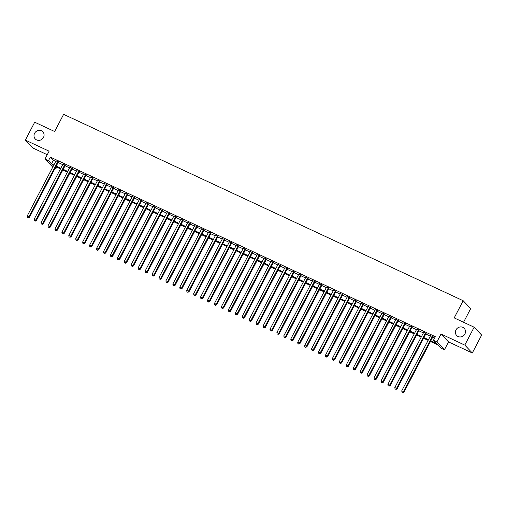 <?xml version="1.0" encoding="UTF-8"?>
<svg xmlns="http://www.w3.org/2000/svg" width="507" height="507" viewBox="0 0 507 507"><rect width="100%" height="100%" fill="white"/><g stroke="black" fill="none" stroke-linecap="round" stroke-linejoin="round"><path stroke-width="0.76" d="M43.482 137.435A5.209 4.855 136.4 0 1 35.268 138.956A5.209 4.855 136.4 0 1 34.603 133.29A5.209 4.855 136.4 0 1 42.816 131.776A5.209 4.855 136.4 0 1 43.482 137.435M464.894 334.012A5.209 4.855 136.4 0 1 456.68 335.533A5.209 4.855 136.4 0 1 456.015 329.873A5.209 4.855 136.4 0 1 464.228 328.352A5.209 4.855 136.4 0 1 464.894 334.012M56.714 167.133L55.966 168.565L55.149 168.185M52.785 167.082L44.996 159.059L48.463 160.675L51.505 163.875L53.881 164.984M463.55 322.262L470.686 308.617L463.183 300.727L63.622 114.341L54.648 131.516L34.704 122.212L25.35 140.103L32.854 147.993L47.265 154.717M463.183 300.727L454.202 317.902L474.146 327.205L481.65 335.095L472.296 352.986L464.792 345.096L441.033 334.012L436.92 341.883L444.424 349.773L440.957 348.157L437.915 344.956L430.481 341.49M441.033 334.012L448.537 341.902L472.296 352.986M448.537 341.902L444.424 349.773M474.146 327.205L464.792 345.096M58.381 162.006L56.011 160.903M65.314 165.244L62.95 164.141M72.254 168.476L69.884 167.373M79.187 171.715L76.823 170.612M86.127 174.953L83.763 173.844M93.06 178.185L90.696 177.082M99.999 181.424L97.636 180.321M106.939 184.656L104.569 183.553M113.872 187.894L111.508 186.791M120.812 191.133L118.442 190.024M127.745 194.365L125.381 193.262M134.685 197.603L132.321 196.501M141.618 200.835L139.254 199.733M148.557 204.074L146.193 202.971M155.491 207.312L153.127 206.203M162.43 210.544L160.066 209.442M169.37 213.783L166.999 212.68M176.303 217.015L173.939 215.912M183.242 220.253L180.872 219.151M190.176 223.486L187.812 222.383M197.115 226.724L194.751 225.621M204.048 229.963L201.685 228.86M210.988 233.195L208.624 232.092M217.928 236.433L215.557 235.33M224.861 239.665L222.497 238.563M231.8 242.904L229.43 241.801M238.734 246.142L236.37 245.033M245.673 249.374L243.303 248.272M252.606 252.613L250.243 251.51M259.546 255.845L257.182 254.742M266.479 259.083L264.115 257.981M273.419 262.322L271.055 261.213M280.358 265.554L277.988 264.451M287.292 268.792L284.928 267.69M294.231 272.025L291.861 270.922M301.164 275.263L298.8 274.16M308.104 278.501L305.734 277.392M315.037 281.734L312.673 280.631M321.977 284.972L319.613 283.869M328.91 288.204L326.546 287.101M335.849 291.443L333.486 290.34M342.789 294.675L340.419 293.572M349.722 297.913L347.358 296.81M356.662 301.152L354.292 300.043M363.595 304.384L361.231 303.281M370.535 307.622L368.164 306.52M377.468 310.854L375.104 309.752M384.407 314.093L382.044 312.99M391.341 317.331L388.977 316.222M398.28 320.563L395.916 319.461M405.22 323.802L402.85 322.699M412.153 327.034L409.789 325.931M419.093 330.272L416.722 329.17M426.026 333.511L423.662 332.402M430.83 340.824L436.495 343.461L433.453 340.267L435.323 336.686L50.332 157.094L53.374 160.294L55.751 161.403M58.115 162.506L62.691 164.642M65.054 165.745L69.624 167.874M71.994 168.977L76.563 171.113M78.927 172.215L83.497 174.351M85.867 175.454L90.436 177.583M92.8 178.686L97.369 180.822M99.74 181.924L104.309 184.054M106.673 185.156L111.248 187.292M113.612 188.395L118.182 190.524M120.546 191.633L125.121 193.763M127.485 194.865L132.054 197.001M134.425 198.104L138.994 200.233M141.358 201.336L145.927 203.472M148.298 204.575L152.867 206.704M155.231 207.813L159.8 209.942M162.17 211.045L166.74 213.181M169.104 214.284L173.679 216.413M176.043 217.516L180.612 219.651M182.976 220.754L187.552 222.884M189.916 223.993L194.485 226.122M196.855 227.225L201.425 229.36M203.789 230.463L208.358 232.593M210.728 233.695L215.298 235.831M217.661 236.934L222.231 239.063M224.601 240.166L229.17 242.302M231.534 243.404L236.11 245.534M238.474 246.643L243.043 248.772M245.407 249.875L249.983 252.011M252.347 253.113L256.916 255.243M259.286 256.346L263.855 258.481M266.219 259.584L270.789 261.713M273.159 262.822L277.728 264.952M280.092 266.055L284.661 268.19M287.032 269.293L291.601 271.422M293.965 272.525L298.541 274.661M300.905 275.764L305.474 277.893M307.838 279.002L312.413 281.132M314.777 282.234L319.347 284.37M321.717 285.473L326.286 287.602M328.65 288.705L333.219 290.841M335.59 291.943L340.159 294.073M342.523 295.175L347.092 297.311M349.462 298.414L354.032 300.55M356.396 301.652L360.971 303.782M363.335 304.884L367.905 307.02M370.268 308.123L374.844 310.252M377.208 311.355L381.777 313.491M384.148 314.594L388.717 316.723M391.081 317.832L395.65 319.961M398.02 321.064L402.59 323.2M404.954 324.303L409.523 326.432M411.893 327.535L416.462 329.67M418.826 330.773L423.402 332.903M425.766 334.012L430.335 336.141M432.699 337.244L434.575 338.118M432.965 336.743L430.595 335.64M44.996 159.059L49.109 151.187L25.35 140.103M50.332 157.094L48.463 160.675M433.453 340.267L436.92 341.883M53.533 165.65L52.924 165.364L53.412 165.878M55.314 167.874L55.966 168.565M428.117 340.387L423.548 338.251M421.178 337.149L416.608 335.019M414.244 333.917L409.675 331.781M407.305 330.678L402.735 328.549M400.372 327.446L395.796 325.31M393.432 324.207L388.863 322.078M386.499 320.969L381.923 318.84M379.559 317.737L374.99 315.601M372.62 314.498L368.05 312.369M365.686 311.266L361.117 309.131M358.747 308.028L354.178 305.898M351.814 304.789L347.244 302.66M344.874 301.557L340.305 299.422M337.941 298.319L333.365 296.189M331.001 295.087L326.432 292.951M324.068 291.848L319.492 289.719M317.129 288.61L312.559 286.48M310.189 285.378L305.62 283.242M303.256 282.139L298.686 280.01M296.316 278.907L291.747 276.771M289.383 275.669L284.814 273.539M282.443 272.436L277.874 270.301M275.51 269.198L270.934 267.069M268.571 265.96L264.001 263.83M261.637 262.727L257.062 260.592M254.698 259.489L250.128 257.36M247.758 256.257L243.189 254.121M240.825 253.018L236.256 250.889M233.885 249.78L229.316 247.65M226.952 246.548L222.383 244.412M220.013 243.309L215.443 241.18M213.079 240.077L208.504 237.941M206.14 236.839L201.571 234.709M199.207 233.6L194.631 231.471M192.267 230.368L187.698 228.232M185.328 227.13L180.758 225M178.394 223.898L173.825 221.762M171.455 220.659L166.885 218.53M164.522 217.427L159.952 215.291M157.582 214.188L153.013 212.053M150.649 210.95L146.073 208.821M143.709 207.718L139.14 205.582M136.776 204.479L132.2 202.35M129.836 201.247L125.267 199.112M122.897 198.009L118.327 195.879M115.964 194.77L111.394 192.641M109.024 191.538L104.455 189.403M102.091 188.3L97.515 186.17M95.151 185.068L90.582 182.932M88.218 181.829L83.642 179.7M81.278 178.591L76.709 176.461M74.345 175.359L69.77 173.223M67.406 172.12L62.836 169.991M60.466 168.888L55.897 166.752M56.245 166.087L60.815 168.216M63.185 169.319L67.754 171.455M70.118 172.557L74.694 174.693M77.058 175.796L81.627 177.925M83.991 179.028L88.567 181.164M90.93 182.267L95.5 184.396M97.87 185.499L102.439 187.634M104.803 188.737L109.373 190.866M111.743 191.976L116.312 194.105M118.676 195.208L123.245 197.343M125.616 198.446L130.185 200.576M132.549 201.678L137.124 203.814M139.488 204.917L144.058 207.046M146.422 208.155L150.997 210.285M153.361 211.387L157.93 213.523M160.301 214.626L164.87 216.755M167.234 217.858L171.803 219.994M174.174 221.096L178.743 223.226M181.107 224.328L185.682 226.464M188.046 227.567L192.616 229.703M194.98 230.805L199.555 232.935M201.919 234.038L206.488 236.173M208.852 237.276L213.428 239.405M215.792 240.508L220.361 242.644M222.731 243.747L227.301 245.876M229.665 246.985L234.234 249.114M236.604 250.217L241.174 252.353M243.537 253.456L248.113 255.585M250.477 256.688L255.046 258.824M257.41 259.926L261.986 262.056M264.35 263.165L268.919 265.294M271.289 266.397L275.859 268.533M278.223 269.635L282.792 271.765M285.162 272.867L289.731 275.003M292.095 276.106L296.665 278.235M299.035 279.344L303.604 281.474M305.968 282.576L310.544 284.712M312.908 285.815L317.477 287.944M319.841 289.047L324.417 291.183M326.781 292.286L331.35 294.415M333.72 295.518L338.289 297.653M340.653 298.756L345.223 300.885M347.593 301.995L352.162 304.124M354.526 305.227L359.095 307.362M361.466 308.465L366.035 310.595M368.399 311.697L372.975 313.833M375.338 314.936L379.908 317.065M382.272 318.174L386.847 320.304M389.211 321.406L393.781 323.542M396.151 324.645L400.72 326.774M403.084 327.877L407.653 330.013M410.024 331.115L414.593 333.245M416.957 334.354L421.526 336.483M423.896 337.586L428.466 339.722M53.374 160.294L51.505 163.875M432.458 336.211L403.502 391.6L401.766 390.789L430.722 335.4M433.086 336.502L404.009 392.133L403.502 391.6L402.647 392.443L401.956 392.12L402.647 392.443M402.85 392.659L404.009 392.133M401.766 390.789L401.956 392.12M425.519 332.972L396.563 388.362L394.833 387.551L423.789 332.167M426.153 333.27L397.07 388.894L396.563 388.362L395.707 389.211L395.016 388.888L395.707 389.211M395.91 389.42L397.07 388.894M394.833 387.551L395.016 388.888M418.586 329.74L389.63 385.124L387.893 384.319L416.849 328.929M419.213 330.032L390.137 385.662L389.63 385.124L388.774 385.973L388.077 385.65L388.774 385.973M388.977 386.188L390.137 385.662M387.893 384.319L388.077 385.65M411.646 326.502L382.69 381.891L380.953 381.08L409.909 325.697M412.28 326.8L383.197 382.424L382.69 381.891L381.834 382.741L381.144 382.417L381.834 382.741M382.037 382.95L383.197 382.424M380.953 381.08L381.144 382.417M404.713 323.27L375.757 378.653L374.02 377.848L402.976 322.458M405.34 323.561L376.264 379.185L375.757 378.653L374.901 379.502L374.204 379.179L374.901 379.502M375.104 379.718L376.264 379.185M374.02 377.848L374.204 379.179M397.773 320.031L368.817 375.421L367.081 374.61L396.037 319.22M398.407 320.329L369.324 375.953L368.817 375.421L367.962 376.264L367.271 375.941L367.962 376.264M368.164 376.479L369.324 375.953M367.081 374.61L367.271 375.941M390.834 316.793L361.878 372.182L360.147 371.371L389.103 315.988M391.467 317.09L362.385 372.715L361.878 372.182L361.028 373.032L360.331 372.708L361.028 373.032M361.231 373.247L362.385 372.715M360.147 371.371L360.331 372.708M383.9 313.56L354.944 368.95L353.208 368.139L382.164 312.749M384.534 313.852L355.451 369.483L354.944 368.95L354.089 369.793L353.398 369.47L354.089 369.793M354.292 370.009L355.451 369.483M353.208 368.139L353.398 369.47M376.961 310.322L348.005 365.712L346.275 364.901L375.231 309.517M377.595 310.62L348.512 366.244L348.005 365.712L347.156 366.561L346.458 366.238L347.156 366.561M347.358 366.77L348.512 366.244M346.275 364.901L346.458 366.238M370.028 307.09L341.072 362.473L339.335 361.668L368.291 306.279M370.655 307.381L341.579 363.006L341.072 362.473L340.216 363.323L339.519 362.999L340.216 363.323M340.419 363.538L341.579 363.006M339.335 361.668L339.519 362.999M363.088 303.851L334.132 359.241L332.402 358.43L361.358 303.04M363.722 304.149L334.639 359.774L334.132 359.241L333.276 360.084L332.586 359.761L333.276 360.084M333.479 360.3L334.639 359.774M332.402 358.43L332.586 359.761M356.155 300.619L327.199 356.003L325.462 355.198L354.418 299.808M356.782 300.911L327.706 356.535L327.199 356.003L326.343 356.852L325.646 356.529L326.343 356.852M326.546 357.067L327.706 356.535M325.462 355.198L325.646 356.529M349.215 297.381L320.259 352.771L318.523 351.959L347.479 296.57M349.849 297.672L320.766 353.303L320.259 352.771L319.404 353.613L318.713 353.29L319.404 353.613M319.606 353.829L320.766 353.303M318.523 351.959L318.713 353.29M342.282 294.142L313.326 349.532L311.59 348.721L340.546 293.338M342.909 294.44L313.833 350.064L313.326 349.532L312.47 350.381L311.773 350.058L312.47 350.381M312.673 350.591L313.833 350.064M311.59 348.721L311.773 350.058M335.342 290.91L306.386 346.294L304.65 345.489L333.606 290.099M335.976 291.202L306.893 346.832L306.386 346.294L305.531 347.143L304.84 346.82L305.531 347.143M305.734 347.358L306.893 346.832M304.65 345.489L304.84 346.82M328.403 287.672L299.447 343.062L297.717 342.25L326.673 286.867M329.037 287.97L299.954 343.594L299.447 343.062L298.598 343.911L297.901 343.581L298.598 343.911M298.8 344.12L299.954 343.594M297.717 342.25L297.901 343.581M321.47 284.44L292.514 339.823L290.777 339.018L319.733 283.628M322.103 284.731L293.021 340.355L292.514 339.823L291.658 340.672L290.967 340.349L291.658 340.672M291.861 340.888L293.021 340.355M290.777 339.018L290.967 340.349M314.53 281.201L285.574 336.591L283.844 335.78L312.8 280.39M315.164 281.493L286.081 337.123L285.574 336.591L284.719 337.434L284.028 337.111L284.719 337.434M284.921 337.649L286.081 337.123M283.844 335.78L284.028 337.111M307.597 277.963L278.641 333.353L276.904 332.541L305.86 277.158M308.224 278.261L279.148 333.885L278.641 333.353L277.785 334.202L277.088 333.879L277.785 334.202M277.988 334.411L279.148 333.885M276.904 332.541L277.088 333.879M300.657 274.731L271.701 330.114L269.971 329.309L298.927 273.919M301.291 275.022L272.208 330.653L271.701 330.114L270.846 330.963L270.155 330.64L270.846 330.963M271.049 331.179L272.208 330.653M269.971 329.309L270.155 330.64M293.724 271.492L264.768 326.882L263.032 326.071L291.988 270.687M294.352 271.79L265.275 327.414L264.768 326.882L263.913 327.731L263.215 327.408L263.913 327.731M264.115 327.94L265.275 327.414M263.032 326.071L263.215 327.408M286.785 268.26L257.829 323.643L256.092 322.839L285.048 267.449M287.418 268.552L258.336 324.176L257.829 323.643L256.973 324.493L256.282 324.169L256.973 324.493M257.176 324.708L258.336 324.176M256.092 322.839L256.282 324.169M279.851 265.022L250.895 320.411L249.159 319.6L278.115 264.21M280.479 265.319L251.402 320.944L250.895 320.411L250.04 321.254L249.343 320.931L250.04 321.254M250.243 321.47L251.402 320.944M249.159 319.6L249.343 320.931M272.912 261.783L243.956 317.173L242.219 316.362L271.175 260.978M273.546 262.081L244.463 317.705L243.956 317.173L243.1 318.022L242.409 317.699L243.1 318.022M243.303 318.231L244.463 317.705M242.219 316.362L242.409 317.699M265.972 258.551L237.016 313.941L235.286 313.13L264.242 257.74M266.606 258.843L237.523 314.473L237.016 313.941L236.167 314.784L235.47 314.46L236.167 314.784M236.37 314.999L237.523 314.473M235.286 313.13L235.47 314.46M259.039 255.313L230.083 310.702L228.346 309.891L257.303 254.508M259.673 255.61L230.59 311.235L230.083 310.702L229.227 311.552L228.537 311.228L229.227 311.552M229.43 311.761L230.59 311.235M228.346 309.891L228.537 311.228M252.099 252.08L223.143 307.464L221.413 306.659L250.369 251.269M252.733 252.372L223.65 307.996L223.143 307.464L222.288 308.313L221.597 307.99L222.288 308.313M222.491 308.529L223.65 307.996M221.413 306.659L221.597 307.99M245.166 248.842L216.21 304.232L214.474 303.42L243.43 248.031M245.794 249.14L216.717 304.764L216.21 304.232L215.355 305.075L214.657 304.751L215.355 305.075M215.557 305.29L216.717 304.764M214.474 303.42L214.657 304.751M238.227 245.603L209.271 300.993L207.54 300.188L236.496 244.799M238.86 245.901L209.778 301.526L209.271 300.993L208.415 301.842L207.724 301.519L208.415 301.842M208.618 302.058L209.778 301.526M207.54 300.188L207.724 301.519M231.293 242.371L202.337 297.761L200.601 296.95L229.557 241.56M231.921 242.663L202.844 298.293L202.337 297.761L201.482 298.604L200.785 298.281L201.482 298.604M201.685 298.819L202.844 298.293M200.601 296.95L200.785 298.281M224.354 239.133L195.398 294.523L193.661 293.711L222.617 238.328M224.988 239.431L195.905 295.055L195.398 294.523L194.542 295.372L193.851 295.049L194.542 295.372M194.745 295.581L195.905 295.055M193.661 293.711L193.851 295.049M217.421 235.901L188.465 291.284L186.728 290.479L215.684 235.09M218.048 236.192L188.972 291.823L188.465 291.284L187.609 292.133L186.912 291.81L187.609 292.133M187.812 292.349L188.972 291.823M186.728 290.479L186.912 291.81M210.481 232.662L181.525 288.052L179.789 287.241L208.745 231.851M211.115 232.96L182.032 288.584L181.525 288.052L180.669 288.901L179.979 288.572L180.669 288.901M180.872 289.11L182.032 288.584M179.789 287.241L179.979 288.572M203.541 229.43L174.585 284.814L172.855 284.009L201.811 228.619M204.175 229.722L175.092 285.346L174.585 284.814L173.736 285.663L173.039 285.34L173.736 285.663M173.939 285.878L175.092 285.346M172.855 284.009L173.039 285.34M196.608 226.192L167.652 281.581L165.916 280.77L194.872 225.381M197.242 226.483L168.159 282.114L167.652 281.581L166.797 282.424L166.106 282.101L166.797 282.424M166.999 282.64L168.159 282.114M165.916 280.77L166.106 282.101M189.669 222.953L160.713 278.343L158.983 277.532L187.939 222.148M190.302 223.251L161.22 278.875L160.713 278.343L159.857 279.192L159.166 278.869L159.857 279.192M160.06 279.401L161.22 278.875M158.983 277.532L159.166 278.869M182.735 219.721L153.779 275.105L152.043 274.3L180.999 218.91M183.363 220.013L154.286 275.643L153.779 275.105L152.924 275.954L152.227 275.631L152.924 275.954M153.127 276.169L154.286 275.643M152.043 274.3L152.227 275.631M175.796 216.483L146.84 271.872L145.11 271.061L174.066 215.678M176.43 216.781L147.347 272.405L146.84 271.872L145.984 272.722L145.294 272.398L145.984 272.722M146.187 272.931L147.347 272.405M145.11 271.061L145.294 272.398M168.863 213.251L139.907 268.634L138.17 267.829L167.126 212.439M169.49 213.542L140.414 269.166L139.907 268.634L139.051 269.483L138.354 269.16L139.051 269.483M139.254 269.699L140.414 269.166M138.17 267.829L138.354 269.16M161.923 210.012L132.967 265.402L131.231 264.591L160.187 209.201M162.557 210.304L133.474 265.934L132.967 265.402L132.112 266.245L131.421 265.922L132.112 266.245M132.314 266.46L133.474 265.934M131.231 264.591L131.421 265.922M154.984 206.774L126.034 262.163L124.297 261.352L153.253 205.969M155.617 207.071L126.541 262.696L126.034 262.163L125.178 263.013L124.481 262.689L125.178 263.013M125.381 263.222L126.541 262.696M124.297 261.352L124.481 262.689M148.05 203.541L119.094 258.925L117.358 258.12L146.314 202.73M148.684 203.833L119.601 259.464L119.094 258.925L118.239 259.774L117.548 259.451L118.239 259.774M118.442 259.99L119.601 259.464M117.358 258.12L117.548 259.451M141.111 200.303L112.155 255.693L110.425 254.882L139.381 199.498M141.745 200.601L112.662 256.225L112.155 255.693L111.306 256.542L110.608 256.219L111.306 256.542M111.508 256.751L112.662 256.225M110.425 254.882L110.608 256.219M134.178 197.071L105.222 252.454L103.485 251.649L132.441 196.26M134.805 197.362L105.729 252.987L105.222 252.454L104.366 253.304L103.675 252.98L104.366 253.304M104.569 253.519L105.729 252.987M103.485 251.649L103.675 252.98M127.238 193.832L98.282 249.222L96.552 248.411L125.508 193.021M127.872 194.13L98.789 249.755L98.282 249.222L97.426 250.065L96.736 249.742L97.426 250.065M97.629 250.281L98.789 249.755M96.552 248.411L96.736 249.742M120.305 190.594L91.349 245.984L89.612 245.173L118.568 189.789M120.932 190.892L91.856 246.516L91.349 245.984L90.493 246.833L89.796 246.51L90.493 246.833M90.696 247.048L91.856 246.516M89.612 245.173L89.796 246.51M113.365 187.362L84.409 242.752L82.679 241.94L111.635 186.551M113.999 187.653L84.916 243.284L84.409 242.752L83.554 243.594L82.863 243.271L83.554 243.594M83.756 243.81L84.916 243.284M82.679 241.94L82.863 243.271M106.432 184.123L77.476 239.513L75.739 238.702L104.695 183.319M107.059 184.421L77.983 240.045L77.476 239.513L76.62 240.362L75.923 240.039L76.62 240.362M76.823 240.572L77.983 240.045M75.739 238.702L75.923 240.039M99.492 180.891L70.536 236.275L68.8 235.47L97.756 180.08M100.126 181.183L71.043 236.807L70.536 236.275L69.681 237.124L68.99 236.801L69.681 237.124M69.884 237.339L71.043 236.807M68.8 235.47L68.99 236.801M92.553 177.653L63.597 233.043L61.867 232.231L90.823 176.842M93.187 177.951L64.104 233.575L63.597 233.043L62.748 233.892L62.05 233.562L62.748 233.892M62.95 234.101L64.104 233.575M61.867 232.231L62.05 233.562M85.62 174.421L56.664 229.804L54.927 228.999L83.883 173.609M86.253 174.712L57.171 230.336L56.664 229.804L55.808 230.653L55.117 230.33L55.808 230.653M56.011 230.869L57.171 230.336M54.927 228.999L55.117 230.33M78.68 171.182L49.724 226.572L47.994 225.761L76.95 170.371M79.314 171.474L50.231 227.104L49.724 226.572L48.875 227.415L48.178 227.092L48.875 227.415M49.078 227.63L50.231 227.104M47.994 225.761L48.178 227.092M71.747 167.944L42.791 223.333L41.054 222.522L70.01 167.139M72.374 168.242L43.298 223.866L42.791 223.333L41.935 224.183L41.244 223.86L41.935 224.183M42.138 224.392L43.298 223.866M41.054 222.522L41.244 223.86M64.807 164.712L35.851 220.095L34.121 219.29L63.077 163.9M65.441 165.003L36.358 220.634L35.851 220.095L34.996 220.944L34.305 220.621L34.996 220.944M35.198 221.16L36.358 220.634M34.121 219.29L34.305 220.621M57.874 161.473L28.918 216.863L27.182 216.052L56.138 160.668M58.501 161.771L29.425 217.395L28.918 216.863L28.062 217.712L27.365 217.389L28.062 217.712M28.265 217.921L29.425 217.395M27.182 216.052L27.365 217.389"/></g></svg>
